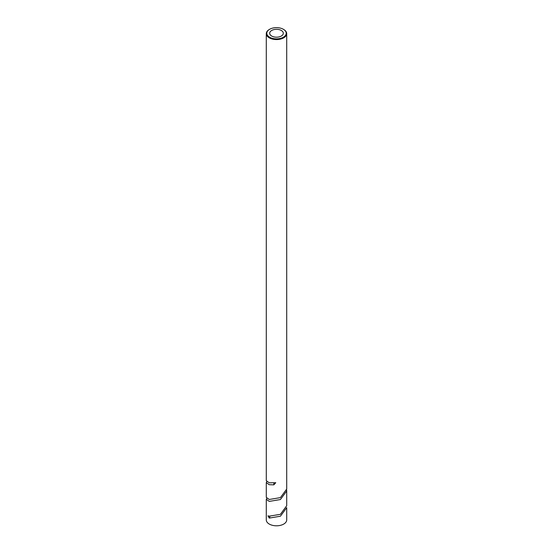 <?xml version="1.0" encoding="UTF-8"?>
<svg xmlns="http://www.w3.org/2000/svg" width="553" height="553" viewBox="0 0 553 553"><rect width="100%" height="100%" fill="white"/><g stroke="black" fill="none" stroke-linecap="round" stroke-linejoin="round"><path stroke-width="0.83" d="M281.318 30.47A6.809 3.933 0 0 0 273.894 29.62A6.809 3.933 0 0 0 269.691 33.256A6.809 3.933 0 0 0 271.682 36.035A6.809 3.933 0 0 0 279.106 36.885A6.809 3.933 0 0 0 283.309 33.256A6.809 3.933 0 0 0 281.318 30.47M283.724 29.503L283.364 29.288A9.705 5.606 0 0 0 269.636 29.288A9.705 5.606 0 0 0 269.636 37.217A9.705 5.606 0 0 0 283.364 37.217A9.705 5.606 0 0 0 283.364 29.288L283.724 29.503A10.217 5.896 180 0 1 286.717 33.671A10.217 5.896 180 0 1 280.412 39.118A10.217 5.896 180 0 1 269.276 37.839A10.217 5.896 180 0 1 266.283 33.671A10.217 5.896 180 0 1 269.276 29.503A10.217 5.896 180 0 1 269.463 29.399M286.654 490.006L286.717 490.96L280.406 499.539L269.276 501.391L266.283 499.304L266.746 498.35M266.283 499.304L266.283 519.903A10.217 5.896 0 0 0 269.276 524.071A10.217 5.896 0 0 0 280.412 525.35A10.217 5.896 0 0 0 286.717 519.903L286.717 507.647L280.412 516.219L269.263 518.085L267.949 515.838L269.276 516.163L280.412 514.311L286.717 505.732L286.717 490.96M266.283 33.671L266.283 480.709L269.276 482.804L275.767 482.714L273.846 484.843L269.276 484.711L266.283 482.624L266.753 481.663M266.283 482.624L266.283 497.389L269.276 499.477L280.412 497.624L286.717 489.052L286.717 33.671M269.263 518.085A1.279 0.74 120 0 0 269.816 516.806A1.279 0.74 120 0 0 269.553 516.219A1.279 0.74 120 0 0 269.539 516.212M273.853 482.928L273.853 484.843M269.636 29.288L269.276 29.503"/></g></svg>
